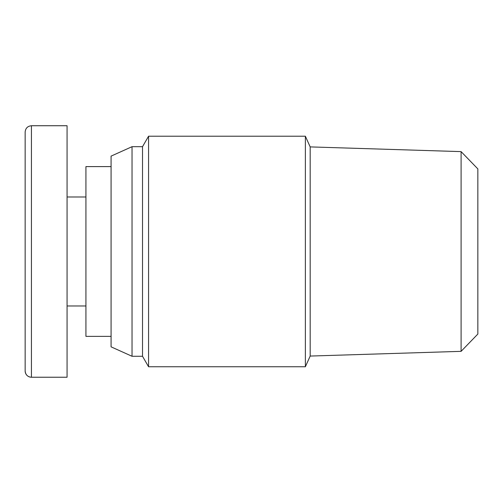 <?xml version="1.0" encoding="UTF-8"?>
<svg xmlns="http://www.w3.org/2000/svg" width="503" height="503" viewBox="0 0 503 503"><rect width="100%" height="100%" fill="white"/><g stroke="black" fill="none" stroke-linecap="round" stroke-linejoin="round"><path stroke-width="0.75" d="M461.094 351.346L477.85 334.055L477.85 168.907L461.094 151.617L461.094 351.346L310.181 356.061L305.371 366.75L305.371 136.212L148.567 136.212L148.567 366.75L305.371 366.75M461.094 151.617L310.181 146.901L310.181 356.061M132.037 356.275L132.037 146.687L111.081 156.119L111.081 346.844L132.037 356.275L142.519 356.275L148.567 366.75M132.037 146.687L142.519 146.687L142.519 356.275M142.519 146.687L148.567 136.212M310.181 146.901L305.371 136.212M25.15 132.031L25.15 370.975C25.527 374.792 27.621 376.892 31.438 377.269L31.438 125.744C27.621 126.121 25.527 128.215 25.15 132.031M25.15 370.944A6.288 6.288 0 0 0 31.438 377.231L67.069 377.231L67.069 125.731L31.438 125.731M67.069 305.975L85.931 305.975M111.081 166.6L85.931 166.6L85.931 336.362L111.081 336.362M67.069 196.987L85.931 196.987"/></g></svg>
